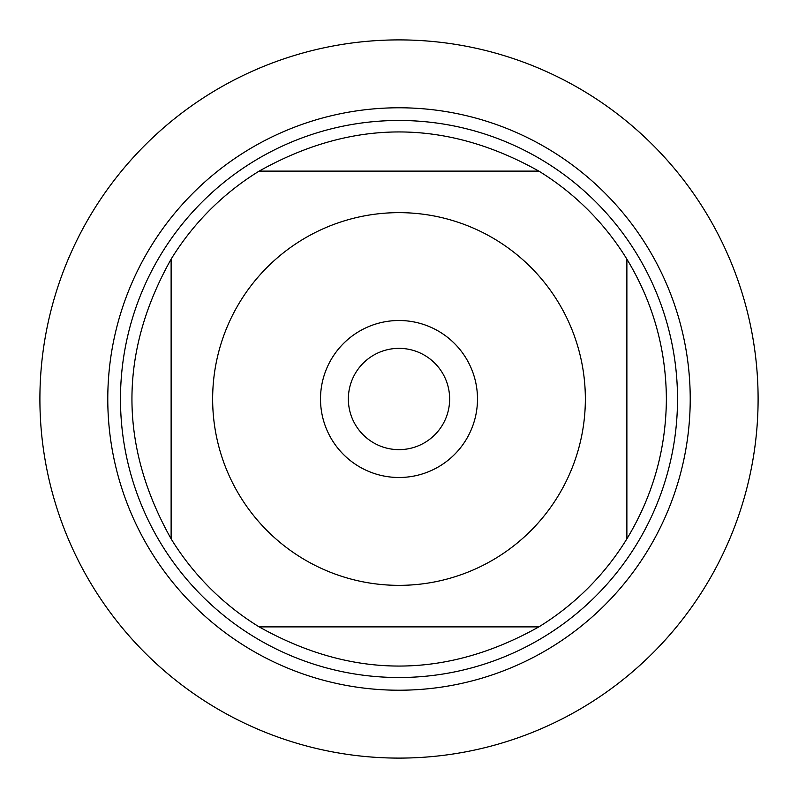 <?xml version="1.0" encoding="UTF-8"?>
<svg xmlns="http://www.w3.org/2000/svg" width="798" height="798" viewBox="0 0 798 798"><rect width="100%" height="100%" fill="white"/><g stroke="black" fill="none" stroke-linecap="round" stroke-linejoin="round"><path stroke-width="1.2" d="M240.178 496.486A186.353 186.353 0 0 0 585.353 399A186.353 186.353 0 0 0 348.357 219.659A186.353 186.353 0 0 0 240.178 496.486M171.121 538.859A267.38 267.38 0 0 0 259.141 626.879L538.859 626.879A267.38 267.38 0 0 0 626.879 538.859L626.879 259.141A267.38 267.38 0 0 0 538.859 171.121L259.141 171.121A267.38 267.38 0 0 0 171.121 259.141L171.121 538.859A267.38 267.38 0 0 0 259.141 626.879C352.377 679.118 445.623 679.118 538.859 626.879A267.38 267.38 0 0 0 626.879 538.859C652.894 495.867 666.051 449.244 666.38 399C666.051 348.756 652.894 302.133 626.879 259.141A267.38 267.38 0 0 0 538.859 171.121C445.623 118.882 352.377 118.882 259.141 171.121A267.38 267.38 0 0 0 171.121 259.141C118.882 352.377 118.882 445.623 171.121 538.859M107.78 399A291.22 291.22 0 0 1 399 107.78A291.22 291.22 0 0 1 690.22 399A291.22 291.22 0 0 1 399 690.22A291.22 291.22 0 0 1 107.78 399A291.22 291.22 0 0 0 399 690.22A291.22 291.22 0 0 0 690.22 399A291.22 291.22 0 0 0 399 107.78A291.22 291.22 0 0 0 107.78 399M120.478 399A278.522 278.522 0 0 1 538.261 157.795A278.522 278.522 0 0 1 538.261 640.205A278.522 278.522 0 0 1 120.478 399M320.507 399A78.493 78.493 0 0 1 438.242 331.02A78.493 78.493 0 0 1 438.242 466.98A78.493 78.493 0 0 1 320.507 399M348.357 399A50.643 50.643 0 0 0 424.317 442.86A50.643 50.643 0 0 0 424.317 355.14A50.643 50.643 0 0 0 348.357 399M39.9 399A359.1 359.1 0 0 0 399 758.1A359.1 359.1 0 0 0 758.1 399A359.1 359.1 0 0 0 399 39.9A359.1 359.1 0 0 0 39.9 399"/></g></svg>
